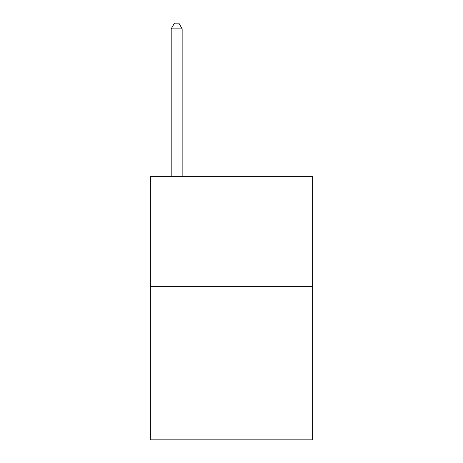 <?xml version="1.0" encoding="UTF-8"?>
<svg xmlns="http://www.w3.org/2000/svg" width="463" height="463" viewBox="0 0 463 463"><rect width="100%" height="100%" fill="white"/><g stroke="black" fill="none" stroke-linecap="round" stroke-linejoin="round"><path stroke-width="0.69" d="M312.647 286.331L312.647 439.85L150.353 439.85L150.353 176.669L312.647 176.669L312.647 286.331L150.353 286.331M182.156 176.669L182.156 28.851L171.188 28.851L171.188 176.669M171.188 28.851L174.476 23.15L178.863 23.15L182.156 28.851"/></g></svg>
